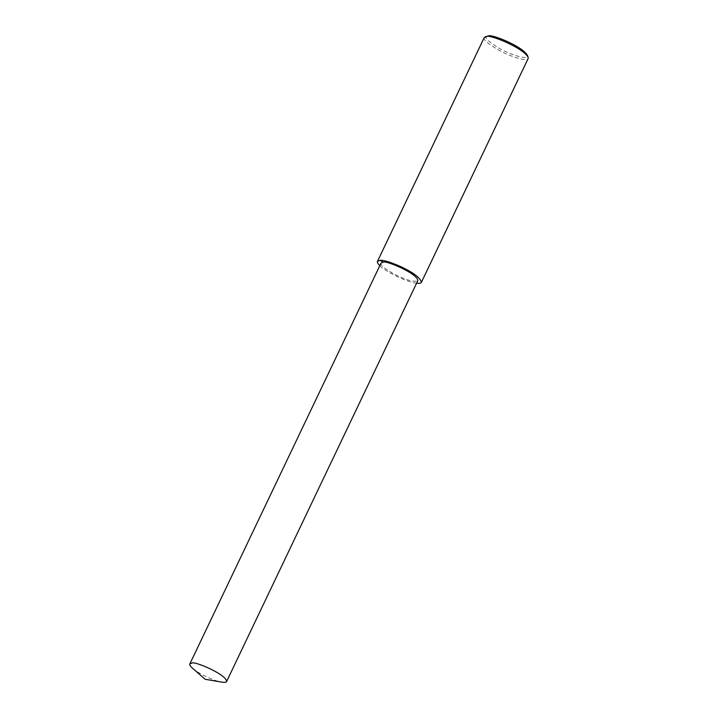 <?xml version="1.0" encoding="UTF-8"?>
<svg xmlns="http://www.w3.org/2000/svg" width="718" height="718" viewBox="0 0 718 718"><rect width="100%" height="100%" fill="white"/><g stroke="black" fill="none" stroke-linecap="round" stroke-linejoin="round"><path stroke-width="0.54" stroke-dasharray="3.59 2.69" d="M484.228 37.551C482.837 39.481 487.917 43.807 499.477 50.538C510.965 56.901 527.254 61.811 528.161 58.499M487.226 36.115C483.456 36.932 487.432 40.989 499.136 48.277C511.404 55.457 530.126 60.608 527.389 55.268M379.813 265.66C384.085 270.596 405.464 281.914 416.602 283.206M381.052 263.057C379.876 264.682 384.139 268.308 393.823 273.944C406.253 280.217 414.259 282.434 417.84 280.612M192.496 668.189C196.714 672.335 212.501 680.601 221.656 682.1"/><path stroke-width="1.08" d="M416.602 283.206C419.339 283.538 420.936 283.242 421.412 282.309L528.161 58.499L528.116 57.18C522.201 47.11 489.308 34.437 486.885 36.519L484.228 37.551L377.48 261.361C376.977 262.169 377.758 263.605 379.813 265.66M528.116 57.18L527.389 55.268C521.833 45.826 491.004 33.952 488.725 35.9L485.287 36.753M421.412 282.309C420.425 277.929 413.568 272.714 400.85 266.674C390.251 262.079 383.349 259.961 380.127 260.329L377.48 261.361M226.628 681.49L417.84 280.612C417.714 273.432 384.884 259.88 383.268 262.205L381.052 263.057L189.839 663.944C189.346 664.697 190.234 666.116 192.496 668.189L205.115 679.255L221.656 682.1C224.51 682.576 226.17 682.369 226.628 681.49C226.502 674.319 193.68 660.757 192.056 663.082L189.839 663.944M383.268 262.205L380.127 260.329"/></g></svg>
